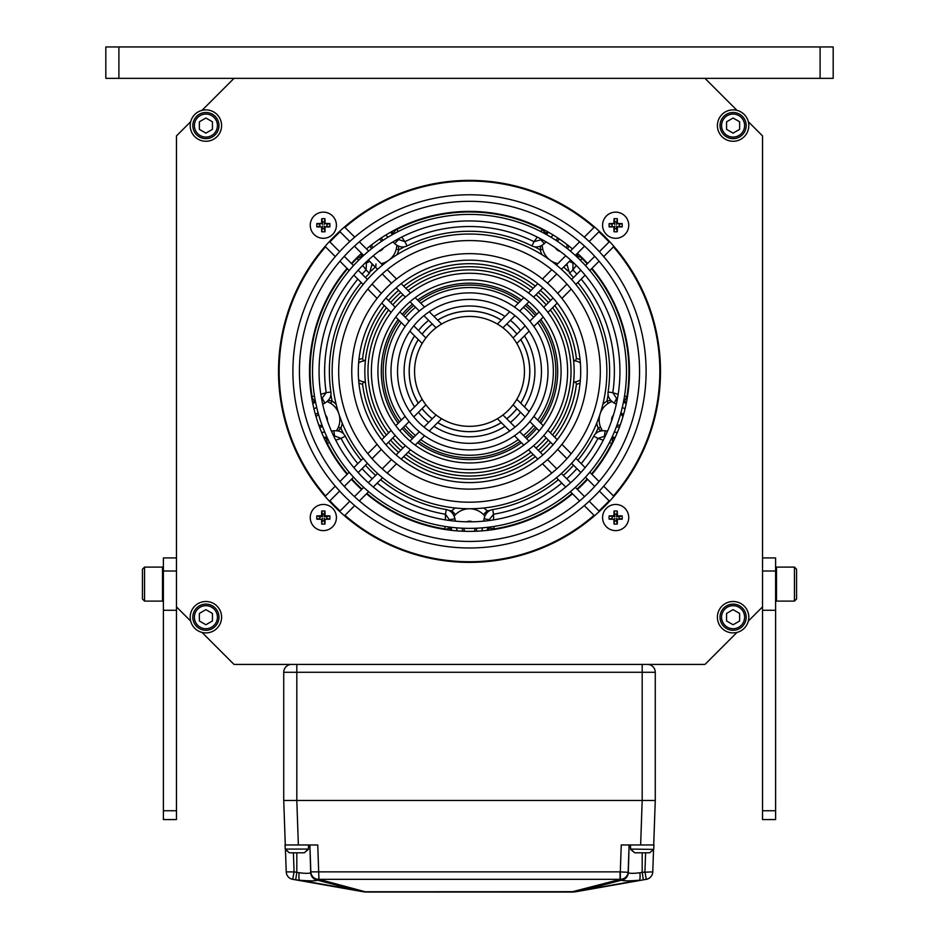 <?xml version="1.0" encoding="UTF-8"?>
<svg xmlns="http://www.w3.org/2000/svg" width="939" height="939" viewBox="0 0 939 939"><rect width="100%" height="100%" fill="white"/><g stroke="black" fill="none" stroke-linecap="round" stroke-linejoin="round"><path stroke-width="1.41" d="M469.5 305.973A65.413 65.413 0 0 1 505.006 316.455A65.413 65.413 0 0 0 433.994 316.455A65.413 65.413 0 0 1 469.5 305.973M510.382 320.328A65.413 65.413 0 0 1 520.558 330.505A65.413 65.413 0 0 0 510.382 320.328M524.432 335.88A65.413 65.413 0 0 1 524.432 406.892A65.413 65.413 0 0 0 524.432 335.88M520.558 412.268A65.413 65.413 0 0 1 510.382 422.444A65.413 65.413 0 0 0 520.558 412.268M505.006 426.318A65.413 65.413 0 0 1 469.5 436.799A65.413 65.413 0 0 0 505.006 426.318M469.5 436.799A65.413 65.413 0 0 1 433.994 426.318A65.413 65.413 0 0 0 469.5 436.799M428.618 422.444A65.413 65.413 0 0 1 418.442 412.268A65.413 65.413 0 0 0 428.618 422.444M414.569 406.892A65.413 65.413 0 0 1 414.569 335.88A65.413 65.413 0 0 0 414.569 406.892M418.442 330.505A65.413 65.413 0 0 1 428.618 320.328A65.413 65.413 0 0 0 418.442 330.505M437.727 320.187A60.26 60.26 0 0 1 501.273 320.187M506.72 323.99A60.26 60.26 0 0 1 516.896 334.167M520.699 339.613A60.26 60.26 0 0 1 520.699 403.16M516.896 408.606A60.26 60.26 0 0 1 506.72 418.782M501.273 422.585A60.26 60.26 0 0 1 437.727 422.585M432.28 418.782A60.26 60.26 0 0 1 422.104 408.606M418.301 403.16A60.26 60.26 0 0 1 418.301 339.613M422.104 334.167A60.26 60.26 0 0 1 432.28 323.99M501.32 320.14A60.319 60.319 0 0 0 437.68 320.14M432.245 323.955A60.319 60.319 0 0 0 422.069 334.131M418.254 339.566A60.319 60.319 0 0 0 418.254 403.195M422.069 408.641A60.319 60.319 0 0 0 432.245 418.817M437.68 422.62A60.319 60.319 0 0 0 501.32 422.62M506.755 418.817A60.319 60.319 0 0 0 516.931 408.641M520.746 403.195A60.319 60.319 0 0 0 520.746 339.566M516.931 334.131A60.319 60.319 0 0 0 506.755 323.955M358.921 383.042A13.087 13.087 0 0 0 362.595 384.274A107.68 107.68 0 0 0 384.274 437.187M388.441 442.269A107.68 107.68 0 0 0 398.617 452.445M403.7 456.612A107.68 107.68 0 0 0 535.3 456.612M540.383 452.445A107.68 107.68 0 0 0 550.559 442.269M554.726 437.187A107.68 107.68 0 0 0 576.405 384.274A13.087 13.087 0 0 0 580.079 383.042M580.079 359.719A13.087 13.087 0 0 0 576.405 358.498A107.68 107.68 0 0 0 554.726 305.574M550.559 300.503A107.68 107.68 0 0 0 540.383 290.327M535.3 286.149A107.68 107.68 0 0 0 403.7 286.149M398.617 290.327A107.68 107.68 0 0 0 388.441 300.503M384.274 305.574A107.68 107.68 0 0 0 362.595 358.498A13.087 13.087 0 0 0 358.921 359.719M327.523 401.692L327.112 401.528A19.625 19.625 0 0 1 336.585 430.696L338.439 427.128L340.88 428.09A140.568 140.568 0 0 0 343.592 433.888M336.174 404.416A22.243 22.243 0 0 0 332.113 401.117L330.704 403.324L327.957 401.869M381.152 263.613A19.625 19.625 0 0 0 396.833 245.279L396.81 245.654M397.197 245.49A2.617 2.265 -173.6 0 0 396.728 246.558L396.235 249.258L398.77 249.903A22.243 22.243 0 0 1 396.88 254.786M557.848 263.613A19.625 19.625 0 0 1 542.167 245.279L542.19 245.654M541.803 245.49A2.617 2.265 173.6 0 1 542.273 246.558L542.765 249.258L540.23 249.903A140.568 140.568 0 0 0 534.62 246.804M602.169 430.32L602.415 430.696A19.625 19.625 0 0 1 611.888 401.528L611.535 401.669M611.582 401.246A2.617 2.265 -114.4 0 1 610.702 402.021L608.296 403.324L606.887 401.117A140.568 140.568 0 0 0 608.096 394.814M596.781 423.031A22.243 22.243 0 0 0 598.12 428.09L600.561 427.128L601.934 429.921M595.408 433.888A140.568 140.568 0 0 0 598.12 428.09L600.714 430.954M610.679 400.319L606.887 401.117A22.243 22.243 0 0 0 602.826 404.416M564.844 265.866L566.71 264.998M540.641 246.065L540.23 249.903A22.243 22.243 0 0 0 542.12 254.786M398.359 246.065L398.77 249.903A140.568 140.568 0 0 1 404.38 246.804M374.156 265.866L372.29 264.998M330.904 394.826A140.568 140.568 0 0 0 332.113 401.117L328.321 400.319M338.286 430.954L340.88 428.09A22.243 22.243 0 0 0 342.219 423.031M601.993 430.731A2.617 2.265 150.4 0 0 601.746 429.593M337.007 430.731A2.617 2.265 29.6 0 1 337.254 429.593L336.819 430.32M327.418 401.246A2.617 2.265 -65.6 0 0 328.298 402.021M573.565 359.414L573.893 360.001M574.316 360.447L575.619 361.022A10.47 10.47 0 0 1 580.384 362.97M576.405 358.498L575.337 360.963M358.616 362.97A10.47 10.47 0 0 1 363.381 361.022L362.595 358.498M365.107 360.001L365.435 359.414M386.422 307.734A104.652 104.652 0 0 0 365.611 358.745A104.652 104.652 0 0 1 386.422 307.734A104.652 104.652 0 0 0 386.422 435.039A104.652 104.652 0 0 1 365.611 358.745A2.617 2.617 0 0 1 363.381 361.022M390.589 302.64A104.652 104.652 0 0 1 400.765 292.463A104.652 104.652 0 0 0 390.589 302.64A104.652 104.652 0 0 1 400.765 292.463M405.848 288.308A104.652 104.652 0 0 1 533.152 288.308A104.652 104.652 0 0 0 405.848 288.308A104.652 104.652 0 0 1 533.152 288.308M538.235 292.463A104.652 104.652 0 0 1 548.411 302.64A104.652 104.652 0 0 0 538.235 292.463A104.652 104.652 0 0 1 548.411 302.64M575.619 361.022A2.617 2.617 0 0 1 573.389 358.745A104.652 104.652 0 0 0 552.578 307.734A104.652 104.652 0 0 1 573.389 384.028A2.617 2.617 0 0 1 575.619 381.75L576.405 384.274M580.384 379.802A10.47 10.47 0 0 1 575.619 381.75M362.595 384.274L363.381 381.75A10.47 10.47 0 0 1 358.616 379.802M363.381 381.75A2.617 2.617 0 0 1 365.611 384.028A104.652 104.652 0 0 0 386.422 435.039M453.901 515.534A5.235 4.507 -135.2 0 0 455.579 514.537L454.171 516.121A19.625 19.625 0 0 1 484.829 516.121L484.172 515.335M466.566 521.802A7.195 7.195 0 0 1 472.434 521.802M476.695 528.199A7.195 7.195 0 0 1 476.096 531.239M462.904 531.239A7.195 7.195 0 0 1 462.305 528.199M448.959 510.44A140.568 140.568 0 0 0 451.87 510.839L455.579 514.537M487.318 512.401L487.13 510.839L483.421 514.537A5.235 4.507 -44.8 0 0 485.099 515.534M325.54 415.073A7.195 7.195 0 0 1 327.359 420.66M322.582 426.682A7.195 7.195 0 0 1 319.506 427.057M315.434 414.51A7.195 7.195 0 0 1 318.133 413.007M383.464 247.966A7.195 7.195 0 0 1 378.71 251.417M371.504 248.741A7.195 7.195 0 0 1 370.201 245.936M380.87 238.177A7.195 7.195 0 0 1 383.147 240.29M560.29 251.417A7.195 7.195 0 0 1 555.536 247.966M555.853 240.29A7.195 7.195 0 0 1 558.13 238.177M568.799 245.936A7.195 7.195 0 0 1 567.496 248.741M611.641 420.66A7.195 7.195 0 0 1 613.46 415.073M620.867 413.007A7.195 7.195 0 0 1 623.566 414.51M619.494 427.057A7.195 7.195 0 0 1 616.418 426.682M573.893 382.76L573.565 383.347M573.389 384.028A104.652 104.652 0 0 1 552.578 435.039A104.652 104.652 0 0 0 573.389 384.028M548.411 440.121A104.652 104.652 0 0 1 538.235 450.297A104.652 104.652 0 0 0 548.411 440.121A104.652 104.652 0 0 1 538.235 450.297M533.152 454.464A104.652 104.652 0 0 1 469.5 476.038A104.652 104.652 0 0 0 533.152 454.464A104.652 104.652 0 0 1 405.848 454.464A104.652 104.652 0 0 0 469.5 476.038A104.652 104.652 0 0 1 405.848 454.464M400.765 450.297A104.652 104.652 0 0 1 390.589 440.121A104.652 104.652 0 0 0 400.765 450.297A104.652 104.652 0 0 1 390.589 440.121M365.435 383.347L365.107 382.76M326.702 443.537L329.589 442.586M445.016 526.45L444.898 528.915A159.442 159.442 0 0 1 366.891 493.421M335.716 440.203L341.057 438.372L334.554 435.931L333.826 430.778C339.272 430.414 343.087 432.222 345.259 436.177A140.122 140.122 0 0 0 361.175 460.274M449.969 520.558L445.485 514.243L445.391 519.889M356.75 257.873L358.545 260.326M314.459 396.023L312.077 396.669A159.442 159.442 0 0 1 347.465 268.777M362.712 265.42L366.093 269.927L366.41 262.99L369.684 261.394M321.596 398.899L326.209 392.69L320.821 394.345M542.613 229.069L540.841 231.546M398.159 231.546L396.81 229.48A159.442 159.442 0 0 1 542.19 229.48L545.817 233.236L545.183 233.846M537.272 237.074L534.045 241.687L540.735 239.844L544.35 243.588C540.16 247.086 536.016 247.861 531.932 245.936A140.122 140.122 0 0 0 407.068 245.936C402.972 247.861 398.829 247.086 394.65 243.588L392.901 241.898M397.631 239.222L404.955 241.687L401.728 237.074M627.44 396.939L624.541 396.023M580.455 260.326L581.992 258.401A159.442 159.442 0 0 1 587.215 263.847M618.179 394.345L612.791 392.69L616.618 398.476L614.176 403.089C609.552 400.178 607.533 396.481 608.108 391.986A140.122 140.122 0 0 0 577.825 282.486M572.99 262.192L572.907 269.927L576.288 265.42M609.411 442.586L611.723 443.454A159.442 159.442 0 0 1 591.535 473.995M493.996 529.49L493.984 526.45M493.609 519.889L493.515 514.243L489.196 519.678L484.055 518.774C485.393 513.48 488.292 510.417 492.729 509.572A140.122 140.122 0 0 0 558.388 479.7M605.326 436.06L597.943 438.372L603.284 440.203M377.232 483.069A144.864 144.864 0 0 0 445.485 514.243L446.271 509.572C450.72 510.417 453.607 513.48 454.946 518.774L449.804 519.678L449.804 520.535M489.196 520.535L489.196 519.678L489.031 520.558M357.806 279.118A144.864 144.864 0 0 0 326.209 392.69L330.892 391.986C331.467 396.481 329.448 400.178 324.824 403.089L322.382 398.476L321.561 398.735M333.744 436.212L334.554 435.931L333.674 436.06M394.65 243.588L398.265 239.844L397.772 239.14M365.893 262.298L366.41 262.99L366.01 262.192M569.316 261.394L572.59 262.99L573.107 262.298M541.228 239.14L540.735 239.844L541.369 239.222M581.194 463.643A144.864 144.864 0 0 0 597.943 438.372L593.741 436.177C595.925 432.21 599.739 430.414 605.174 430.778L604.446 435.942L605.256 436.212M617.439 398.735L616.618 398.476L617.404 398.899M553.212 235.043A12.665 12.665 0 0 0 552.977 235.266L550.97 237.203M546.099 241.898L544.35 243.588M407.068 245.936L404.955 241.687A144.864 144.864 0 0 1 534.045 241.687L531.932 245.936M388.03 237.203L386.023 235.266A12.665 12.665 0 0 0 385.788 235.043M362.102 274.165A144.864 144.864 0 0 1 366.093 269.927L369.485 273.249A140.122 140.122 0 0 0 365.459 277.521M372.137 263.847L369.485 273.249M361.175 282.486A140.122 140.122 0 0 0 330.892 391.986M324.824 403.089L322.687 404.228M316.701 407.409L314.248 408.711A12.665 12.665 0 0 0 313.955 408.864M321.631 432.48A12.665 12.665 0 0 0 321.96 432.445L324.718 432.057M331.42 431.107L333.826 430.778M357.806 463.643A144.864 144.864 0 0 1 341.057 438.372L345.259 436.177M365.459 465.251A140.122 140.122 0 0 0 375.635 475.427M380.612 479.7A140.122 140.122 0 0 0 446.271 509.572M454.946 518.774L455.368 521.168M456.542 527.835L457.023 530.57A12.665 12.665 0 0 0 457.082 530.899M481.918 530.899A12.665 12.665 0 0 0 481.977 530.57L482.458 527.835M483.632 521.168L484.055 518.774M561.768 483.069A144.864 144.864 0 0 1 493.515 514.243L492.729 509.572M563.365 475.427A140.122 140.122 0 0 0 573.541 465.251M577.825 460.274A140.122 140.122 0 0 0 593.741 436.177M605.174 430.778L607.58 431.107M614.282 432.057L617.04 432.445A12.665 12.665 0 0 0 617.369 432.48M625.045 408.864A12.665 12.665 0 0 0 624.752 408.711L622.299 407.409M616.313 404.228L614.176 403.089M581.194 279.118A144.864 144.864 0 0 1 612.791 392.69L608.108 391.986M576.898 274.165A144.864 144.864 0 0 0 572.907 269.927L569.515 273.249L566.863 263.847M573.541 277.521A140.122 140.122 0 0 0 569.515 273.249M381.293 240.689L381.962 241.077M372.689 247.802L371.997 246.053M379.25 239.269A5.493 5.493 0 0 1 381.727 241.229M372.842 247.685A5.493 5.493 0 0 1 371.738 244.727M322.054 425.273L321.455 425.801L318.732 424.921L321.455 425.801L322.054 425.273M316.032 416.611L318.521 414.369L316.032 416.611M464.042 528.962L463.725 528.258M475.181 528.27L474.723 530.089M464.864 531.31A5.493 5.493 0 0 1 464.007 528.27M474.993 528.27A5.493 5.493 0 0 1 474.136 531.31M620.456 414.463L621.254 414.381L622.944 416.693L621.254 414.381L620.456 414.463M620.245 425.003L616.911 425.355L620.245 425.003M566.546 247.11L566.381 247.861M557.12 241.123L558.564 239.926M567.262 244.727A5.493 5.493 0 0 1 566.158 247.685M557.273 241.229A5.493 5.493 0 0 1 559.75 239.269M469.5 180.382A190.993 190.993 0 0 1 660.493 371.386A190.993 190.993 0 0 1 469.5 562.379A190.993 190.993 0 0 1 278.507 371.386A190.993 190.993 0 0 1 469.5 180.382M190.687 121.683L176.462 135.909L176.462 606.864L190.687 621.09M202.002 632.405L234.022 664.425L704.978 664.425L736.998 632.405M736.998 110.368L704.978 78.348L234.022 78.348L202.002 110.368M748.313 621.09L762.538 606.864L762.538 135.909L748.313 121.683M513.105 404.815L525.206 416.916M529.854 421.564L539.139 430.848M543.775 435.485L553.048 444.757M557.684 449.394L566.956 458.666M571.581 463.291L580.842 472.552M585.478 477.188L594.739 486.449M599.364 491.074L609.552 501.262M516.826 399.286L529.15 411.611M533.857 416.317L543.235 425.696M547.907 430.367L557.238 439.698M561.898 444.358L571.205 453.666M575.853 458.314L585.15 467.61M589.798 472.247L599.07 481.531M603.718 486.179L613.918 496.379M599.375 511.438L589.187 501.25M584.563 496.625L575.302 487.364M570.666 482.728L561.405 473.467M556.78 468.831L547.507 459.57M542.871 454.934L533.598 445.661M528.962 441.025L519.678 431.74M515.03 427.092L502.928 414.991M594.493 515.804L584.293 505.605M579.645 500.957L570.36 491.672M565.724 487.036L556.428 477.74M551.78 473.092L542.472 463.784M537.812 459.124L528.481 449.793M523.809 445.121L514.431 435.743M509.724 431.036L497.4 418.712M436.072 414.991L423.97 427.092M419.322 431.74L410.038 441.025M405.402 445.661L396.129 454.934M391.493 459.57L382.22 468.831M377.595 473.467L368.334 482.728M363.698 487.364L354.437 496.625M349.813 501.25L339.625 511.438M441.6 418.712L429.276 431.036M424.569 435.743L415.191 445.121M410.519 449.793L401.188 459.124M396.528 463.784L387.22 473.092M382.572 477.74L373.276 487.036M368.64 491.672L359.355 500.957M354.707 505.605L344.507 515.804M329.448 501.262L339.636 491.074M344.261 486.449L353.522 477.188M358.158 472.552L367.419 463.291M372.044 458.666L381.316 449.394M385.952 444.757L395.225 435.485M399.861 430.848L409.146 421.564M413.794 416.916L425.895 404.815M325.082 496.379L335.282 486.179M339.93 481.531L349.202 472.247M353.85 467.61L363.147 458.314M367.795 453.666L377.102 444.358M381.762 439.698L391.094 430.367M395.765 425.696L405.143 416.317M409.85 411.611L422.174 399.286M425.895 337.958L413.794 325.845M409.146 321.208L399.861 311.924M395.225 307.276L385.952 298.003M381.316 293.379L372.044 284.106M367.419 279.482L358.158 270.209M353.522 265.584L344.261 256.324M339.636 251.699L329.448 241.511M422.174 343.474L409.85 331.162M405.143 326.455L395.765 317.077M391.094 312.405L381.762 303.074M377.102 298.414L367.795 289.106M363.147 284.458L353.85 275.162M349.202 270.514L339.93 261.23M335.282 256.593L325.082 246.394M339.625 231.334L349.813 241.523M354.437 246.147L363.698 255.408M368.334 260.044L377.595 269.305M382.22 273.93L391.493 283.202M396.129 287.839L405.402 297.111M410.038 301.748L419.322 311.032M423.97 315.68L436.072 327.781M344.507 226.968L354.707 237.168M359.355 241.804L368.64 251.089M373.276 255.737L382.572 265.033M387.22 269.681L396.528 278.989M401.188 283.648L410.519 292.98M415.191 297.651L424.569 307.03M429.276 311.725L441.6 324.049M502.928 327.781L515.03 315.68M519.678 311.032L528.962 301.748M533.598 297.111L542.871 287.839M547.507 283.202L556.78 273.93M561.405 269.305L570.666 260.044M575.302 255.408L584.563 246.147M589.187 241.523L599.375 231.334M497.4 324.049L509.724 311.725M514.431 307.03L523.809 297.651M528.481 292.98L537.812 283.648M542.472 278.989L551.78 269.681M556.428 265.033L565.724 255.737M570.36 251.089L579.645 241.804M584.293 237.168L594.493 226.968M609.552 241.511L599.364 251.699M594.739 256.324L585.478 265.584M580.842 270.209L571.581 279.482M566.956 284.106L557.684 293.379M553.048 298.003L543.775 307.276M539.139 311.924L529.854 321.208M525.206 325.845L513.105 337.958M613.918 246.394L603.718 256.593M599.07 261.23L589.798 270.514M585.15 275.162L575.853 284.458M571.205 289.106L561.898 298.414M557.238 303.074L547.907 312.405M543.235 317.077L533.857 326.455M529.15 331.162L516.826 343.474M525.007 426.893A78.489 78.489 0 0 0 525.007 315.88A78.489 78.489 0 0 0 413.993 315.88A78.489 78.489 0 0 0 413.993 426.893A78.489 78.489 0 0 0 525.007 426.893M520.382 422.257A71.951 71.951 0 0 0 520.382 320.504A71.951 71.951 0 0 0 418.618 320.504A71.951 71.951 0 0 0 418.618 422.257A71.951 71.951 0 0 0 520.382 422.257M400.12 440.767A98.114 98.114 0 0 0 538.88 440.767A98.114 98.114 0 0 0 538.88 302.006A98.114 98.114 0 0 0 400.12 302.006A98.114 98.114 0 0 0 400.12 440.767M404.744 436.142A91.576 91.576 0 0 0 534.256 436.142A91.576 91.576 0 0 0 534.256 306.63A91.576 91.576 0 0 0 404.744 306.63A91.576 91.576 0 0 0 404.744 436.142M386.246 288.132A117.739 117.739 0 0 0 386.246 454.64A117.739 117.739 0 0 0 552.754 454.64A117.739 117.739 0 0 0 552.754 288.132A117.739 117.739 0 0 0 386.246 288.132M390.87 292.757A111.201 111.201 0 0 0 390.87 450.016A111.201 111.201 0 0 0 548.13 450.016A111.201 111.201 0 0 0 548.13 292.757A111.201 111.201 0 0 0 390.87 292.757M566.628 274.258A137.364 137.364 0 0 0 372.372 274.258A137.364 137.364 0 0 0 372.372 468.514A137.364 137.364 0 0 0 566.628 468.514A137.364 137.364 0 0 0 566.628 274.258M562.003 278.883A130.826 130.826 0 0 0 376.997 278.883A130.826 130.826 0 0 0 376.997 463.889A130.826 130.826 0 0 0 562.003 463.889A130.826 130.826 0 0 0 562.003 278.883M580.502 482.388A156.989 156.989 0 0 0 580.502 260.385A156.989 156.989 0 0 0 358.498 260.385A156.989 156.989 0 0 0 358.498 482.388A156.989 156.989 0 0 0 580.502 482.388M575.877 477.763A150.44 150.44 0 0 0 575.877 265.009A150.44 150.44 0 0 0 363.123 265.009A150.44 150.44 0 0 0 363.123 477.763A150.44 150.44 0 0 0 575.877 477.763M508.351 410.237A54.943 54.943 0 0 0 508.351 332.535A54.943 54.943 0 0 0 430.649 332.535A54.943 54.943 0 0 0 430.649 410.237A54.943 54.943 0 0 0 508.351 410.237M344.625 496.262A176.602 176.602 0 0 0 594.375 496.262A176.602 176.602 0 0 0 594.375 246.499A176.602 176.602 0 0 0 344.625 246.499A176.602 176.602 0 0 0 344.625 496.262M349.249 491.637A170.065 170.065 0 0 0 589.751 491.637A170.065 170.065 0 0 0 589.751 251.124A170.065 170.065 0 0 0 349.249 251.124A170.065 170.065 0 0 0 349.249 491.637M361.574 489.489A159.994 159.994 0 0 1 351.397 479.313M347.078 474.383A159.994 159.994 0 0 1 347.078 268.378M351.397 263.46A159.994 159.994 0 0 1 361.574 253.284M366.503 248.952A159.994 159.994 0 0 1 572.497 248.952M577.426 253.284A159.994 159.994 0 0 1 587.603 263.46M591.922 268.378A159.994 159.994 0 0 1 591.922 474.383M587.603 479.313A159.994 159.994 0 0 1 577.426 489.489M572.497 493.808A159.994 159.994 0 0 1 366.503 493.808M221.592 617.193A15.693 15.693 0 0 1 205.899 632.898A15.693 15.693 0 0 1 190.194 617.193A15.693 15.693 0 0 1 205.899 601.5A15.693 15.693 0 0 1 221.592 617.193M217.414 617.193A11.514 11.514 0 0 1 205.899 628.707A11.514 11.514 0 0 1 194.385 617.193A11.514 11.514 0 0 1 205.899 605.678A11.514 11.514 0 0 1 217.414 617.193M212.437 620.972L212.437 613.425L205.899 609.646L199.361 613.425L199.361 620.972L205.899 624.752L212.437 620.972M218.975 617.193A13.087 13.087 0 0 0 205.899 604.117A13.087 13.087 0 0 0 192.812 617.193A13.087 13.087 0 0 0 205.899 630.28A13.087 13.087 0 0 0 218.975 617.193M221.592 125.568A15.693 15.693 0 0 1 205.899 141.273A15.693 15.693 0 0 1 190.194 125.568A15.693 15.693 0 0 1 205.899 109.875A15.693 15.693 0 0 1 221.592 125.568M748.806 125.568A15.693 15.693 0 0 1 733.101 141.273A15.693 15.693 0 0 1 717.408 125.568A15.693 15.693 0 0 1 733.101 109.875A15.693 15.693 0 0 1 748.806 125.568M748.806 617.193A15.693 15.693 0 0 1 733.101 632.898A15.693 15.693 0 0 1 717.408 617.193A15.693 15.693 0 0 1 733.101 601.5A15.693 15.693 0 0 1 748.806 617.193M744.615 617.193A11.514 11.514 0 0 1 733.101 628.707A11.514 11.514 0 0 1 721.586 617.193A11.514 11.514 0 0 1 733.101 605.678A11.514 11.514 0 0 1 744.615 617.193M739.639 620.972L739.639 613.425L733.101 609.646L726.563 613.425L726.563 620.972L733.101 624.752L739.639 620.972M746.188 617.193A13.087 13.087 0 0 0 733.101 604.117A13.087 13.087 0 0 0 720.025 617.193A13.087 13.087 0 0 0 733.101 630.28A13.087 13.087 0 0 0 746.188 617.193M744.615 125.568A11.514 11.514 0 0 1 733.101 137.082A11.514 11.514 0 0 1 721.586 125.568A11.514 11.514 0 0 1 733.101 114.065A11.514 11.514 0 0 1 744.615 125.568M739.639 129.347L739.639 121.8L733.101 118.021L726.563 121.8L726.563 129.347L733.101 133.127L739.639 129.347M746.188 125.568A13.087 13.087 0 0 0 733.101 112.492A13.087 13.087 0 0 0 720.025 125.568A13.087 13.087 0 0 0 733.101 138.655A13.087 13.087 0 0 0 746.188 125.568M217.414 125.568A11.514 11.514 0 0 1 205.899 137.082A11.514 11.514 0 0 1 194.385 125.568A11.514 11.514 0 0 1 205.899 114.065A11.514 11.514 0 0 1 217.414 125.568M212.437 129.347L212.437 121.8L205.899 118.021L199.361 121.8L199.361 129.347L205.899 133.127L212.437 129.347M218.975 125.568A13.087 13.087 0 0 0 205.899 112.492A13.087 13.087 0 0 0 192.812 125.568A13.087 13.087 0 0 0 205.899 138.655A13.087 13.087 0 0 0 218.975 125.568M762.538 819.571L762.538 610.268L775.614 610.268L775.614 819.571L762.538 819.571M762.538 606.864L762.538 610.268M762.538 557.93L775.614 557.93L775.614 610.268M163.386 810.744L176.462 810.744L176.462 819.571L163.386 819.571L163.386 557.93L176.462 557.93M176.462 810.744L176.462 606.864M176.462 610.268L163.386 610.268M796.554 599.012L796.554 569.187L794.453 567.097L776.494 567.097L776.494 601.101L794.453 601.101L796.554 599.012M794.453 601.101L794.453 567.097M142.446 599.012L142.446 569.187L144.547 567.097L162.506 567.097L162.506 601.101L144.547 601.101L142.446 599.012M144.547 601.101L144.547 567.097M234.022 78.348L105.814 78.348L105.814 46.95L833.186 46.95L833.186 78.348L704.978 78.348M118.901 78.348L118.901 46.95M820.099 78.348L820.099 46.95M552.578 435.039A104.652 104.652 0 0 0 552.578 307.734M408.089 452.222A101.518 101.518 0 0 0 530.911 452.222M536.016 448.079A101.518 101.518 0 0 0 546.193 437.903M550.336 432.797A101.518 101.518 0 0 0 550.336 309.976M546.193 304.87A101.518 101.518 0 0 0 536.016 294.693M530.911 290.55A101.518 101.518 0 0 0 408.089 290.55M402.984 448.079A101.518 101.518 0 0 1 392.807 437.903M388.664 432.797A101.518 101.518 0 0 1 388.664 309.976M392.807 304.87A101.518 101.518 0 0 1 402.984 294.693M417.609 442.703A88.196 88.196 0 0 0 521.391 442.703M526.568 438.63A88.196 88.196 0 0 0 536.744 428.454M540.817 423.278A88.196 88.196 0 0 0 540.817 319.495M536.744 314.319A88.196 88.196 0 0 0 526.568 304.142M521.391 300.069A88.196 88.196 0 0 0 417.609 300.069M412.432 438.63A88.196 88.196 0 0 1 402.256 428.454M398.183 423.278A88.196 88.196 0 0 1 398.183 319.495M402.256 314.319A88.196 88.196 0 0 1 412.432 304.142M418.935 441.377A86.341 86.341 0 0 0 520.065 441.377M525.253 437.316A86.341 86.341 0 0 0 535.43 427.139M539.491 421.951A86.341 86.341 0 0 0 539.491 320.821M535.43 315.633A86.341 86.341 0 0 0 525.253 305.457M520.065 301.396A86.341 86.341 0 0 0 418.935 301.396M413.747 437.316A86.341 86.341 0 0 1 403.57 427.139M399.509 421.951A86.341 86.341 0 0 1 399.509 320.821M403.57 315.633A86.341 86.341 0 0 1 413.747 305.457M420.719 439.593A83.864 83.864 0 0 0 518.281 439.593M523.493 435.555A83.864 83.864 0 0 0 533.669 425.379M537.707 420.167A83.864 83.864 0 0 0 537.707 322.605M533.669 317.394A83.864 83.864 0 0 0 523.493 307.217M518.281 303.18A83.864 83.864 0 0 0 420.719 303.18M415.508 435.555A83.864 83.864 0 0 1 405.331 425.379M401.293 420.167A83.864 83.864 0 0 1 401.293 322.605M405.331 317.394A83.864 83.864 0 0 1 415.508 307.217M602.58 517.542A13.087 13.087 0 0 1 615.655 504.454A13.087 13.087 0 0 1 628.743 517.542A13.087 13.087 0 0 1 615.655 530.629A13.087 13.087 0 0 1 602.58 517.542M622.193 515.91A23.592 9.836 90 0 1 622.217 517.542A23.592 9.836 90 0 1 622.193 519.173L619.118 518.41L619.118 516.673L622.193 515.91A23.839 2.711 0 0 0 617.393 515.804A23.839 2.711 90 0 0 617.287 511.004A23.592 9.836 0 0 0 614.024 511.004A23.839 2.711 -90 0 0 613.93 515.804A23.839 2.711 0 0 0 609.118 515.91A23.592 9.836 -90 0 0 609.094 517.542A23.592 9.836 -90 0 0 609.118 519.173A23.839 2.711 0 0 0 613.93 519.267L614.787 518.41L614.024 524.079A23.839 2.711 -90 0 1 613.93 519.267M614.787 521.004L616.524 521.004L616.524 518.41L617.393 519.267A23.839 2.711 0 0 0 622.193 519.173M617.393 519.267A23.839 2.711 90 0 1 617.287 524.079A23.592 9.836 180 0 1 614.024 524.079M619.118 516.673L616.524 516.673L617.393 515.804M616.524 516.673L617.287 511.004M616.524 514.079L614.787 514.079L614.024 511.004M614.787 514.079L614.787 516.673L613.93 515.804M614.787 516.673L609.118 515.91M612.193 516.673L612.193 518.41L609.118 519.173M616.524 521.004L617.287 524.079M615.655 238.306A13.087 13.087 0 0 1 602.58 225.231A13.087 13.087 0 0 1 615.655 212.144A13.087 13.087 0 0 1 628.743 225.231A13.087 13.087 0 0 1 615.655 238.306M616.524 221.757L614.787 221.757L614.787 224.362L613.93 223.494A23.839 2.711 -90 0 1 614.024 218.693A23.592 9.836 0 0 1 615.655 218.67A23.592 9.836 0 0 1 617.287 218.693A23.839 2.711 90 0 1 617.393 223.494L616.524 224.362L617.287 218.693M614.787 228.693L616.524 228.693L616.524 226.099L617.393 226.956A23.839 2.711 90 0 1 617.287 231.769A23.592 9.836 180 0 1 615.655 231.792A23.592 9.836 180 0 1 614.024 231.769A23.839 2.711 -90 0 1 613.93 226.956L614.787 226.099L614.024 231.769M609.118 226.862A23.592 9.836 -90 0 1 609.118 223.588L612.193 224.362L612.193 226.099L609.118 226.862A23.839 2.711 0 0 0 613.93 226.956M613.93 223.494A23.839 2.711 180 0 0 609.118 223.588M622.193 223.588A23.592 9.836 90 0 1 622.193 226.862L619.118 226.099L619.118 224.362L622.193 223.588A23.839 2.711 180 0 0 617.393 223.494M617.393 226.956A23.839 2.711 0 0 0 622.193 226.862M614.787 221.757L614.024 218.693M616.524 228.693L617.287 231.769M336.42 225.231A13.087 13.087 0 0 1 323.345 238.306A13.087 13.087 0 0 1 310.257 225.231A13.087 13.087 0 0 1 323.345 212.144A13.087 13.087 0 0 1 336.42 225.231M316.807 226.862A23.592 9.836 -90 0 1 316.783 225.231A23.592 9.836 -90 0 1 316.807 223.588L319.882 224.362L319.882 226.099L316.807 226.862A23.839 2.711 0 0 0 321.608 226.956L322.476 226.099L321.713 231.769A23.839 2.711 -90 0 1 321.608 226.956M329.882 223.588A23.592 9.836 90 0 1 329.906 225.231A23.592 9.836 90 0 1 329.882 226.862L326.807 226.099L326.807 224.362L329.882 223.588A23.839 2.711 180 0 0 325.07 223.494L324.213 224.362L324.976 218.693A23.839 2.711 90 0 1 325.07 223.494M322.476 228.693L324.213 228.693L324.213 226.099L325.07 226.956A23.839 2.711 0 0 0 329.882 226.862M325.07 226.956A23.839 2.711 90 0 1 324.976 231.769A23.592 9.836 180 0 1 321.713 231.769M324.213 221.757L322.476 221.757L322.476 224.362L321.608 223.494A23.839 2.711 180 0 0 316.807 223.588M321.608 223.494A23.839 2.711 -90 0 1 321.713 218.693A23.592 9.836 0 0 1 324.976 218.693M324.213 228.693L324.976 231.769M322.476 221.757L321.713 218.693M323.345 504.454A13.087 13.087 0 0 1 336.42 517.542A13.087 13.087 0 0 1 323.345 530.629A13.087 13.087 0 0 1 310.257 517.542A13.087 13.087 0 0 1 323.345 504.454M322.476 521.004L324.213 521.004L324.213 518.41L325.07 519.267A23.839 2.711 90 0 1 324.976 524.079A23.592 9.836 180 0 1 323.345 524.103A23.592 9.836 180 0 1 321.713 524.079A23.839 2.711 -90 0 1 321.608 519.267L322.476 518.41L321.713 524.079M326.807 516.673L324.213 516.673L324.213 514.079L322.476 514.079L322.476 516.673L319.882 516.673L319.882 518.41L316.807 519.173A23.592 9.836 -90 0 1 316.807 515.91A23.839 2.711 0 0 1 321.608 515.804A23.839 2.711 -90 0 1 321.713 511.004A23.592 9.836 0 0 1 323.345 510.98A23.592 9.836 0 0 1 324.976 511.004A23.839 2.711 90 0 1 325.07 515.804A23.839 2.711 0 0 1 329.882 515.91A23.592 9.836 90 0 1 329.882 519.173L326.807 518.41L326.807 516.673L329.882 515.91M325.07 519.267A23.839 2.711 0 0 0 329.882 519.173M316.807 519.173A23.839 2.711 0 0 0 321.608 519.267M324.213 521.004L324.976 524.079M324.213 516.673L325.07 515.804M324.213 514.079L324.976 511.004M322.476 514.079L321.713 511.004M322.476 516.673L321.608 515.804M319.882 516.673L316.807 515.91M285.292 844.959L283.731 800.474L283.731 672.277A7.852 7.852 0 0 1 291.583 664.425A7.852 7.852 0 0 0 283.731 672.277L655.269 672.277A7.852 7.852 0 0 0 647.417 664.425M296.818 800.474L642.194 800.474L296.818 800.474L296.818 664.425M653.544 849.748L652.769 871.873A7.852 7.852 -178 0 1 646.267 879.338A7.852 7.852 -178 0 0 652.769 871.873A7.852 7.852 0 0 1 646.29 879.327L576.405 891.651L639.482 880.219C629.564 881.04 623.531 881.04 621.383 880.219L620.362 879.338L620.315 871.873L621.254 844.959L640.633 844.959L642.194 800.474L655.269 800.474L655.269 672.277M645.598 852.8L644.929 871.873L646.29 879.327L643.309 879.796L642.182 872.308L639.929 872.73A7.852 1.232 -95.1 0 1 639.482 880.219L572.72 892.038L367.137 892.05M362.595 891.651L292.71 879.327L366.28 892.038A26.163 26.163 0 0 1 362.595 891.651L366.28 892.038A26.163 26.163 0 0 1 362.595 891.651L355.623 890.113L363.78 891.768L573.201 891.686M627.698 874.643A7.852 7.77 -178 0 1 620.667 879.796A7.852 7.77 2 0 0 628.144 872.308L620.057 871.873L620.057 879.327L318.943 879.327L318.685 871.873L318.943 879.327L317.617 880.219C315.481 881.04 309.447 881.04 299.518 880.219L295.691 879.796L296.818 872.308L294.071 871.873L292.733 879.338L295.691 879.796L292.733 879.338A7.852 7.852 178 0 1 286.231 871.873A7.852 7.852 0 0 0 292.71 879.327A7.852 7.852 178 0 1 286.231 871.873L285.456 849.748M300.022 880.266L355.623 890.113L317.617 880.219A7.852 7.723 -119 0 1 310.692 872.73L309.893 844.959L310.856 872.308A7.852 7.77 178 0 0 318.333 879.796A7.852 7.77 -2 0 1 311.302 874.643M574.797 891.757L572.72 891.651L620.362 879.338A7.852 7.735 2 0 0 628.156 871.873L629.107 844.959L628.308 872.73C629.682 873.552 633.555 873.552 639.929 872.73L642.182 872.308L642.182 852.8M572.72 891.651L572.72 892.038A26.163 26.163 -90 0 0 576.405 891.651A26.163 26.163 -90 0 1 572.72 892.038L571.863 892.05M655.269 800.474L653.708 844.959M628.308 872.73A7.852 7.723 -61 0 1 621.383 880.219L583.377 890.113L572.72 892.038M283.731 800.474L296.806 800.474L298.367 844.959L317.746 844.959L318.685 871.873L310.844 871.873A7.852 7.735 178 0 0 318.638 879.338M296.818 872.308L299.072 872.73L296.818 872.308L296.818 852.8M299.799 872.824L301.243 873M310.692 872.73C309.33 873.552 305.457 873.552 299.072 872.73A7.852 1.232 95.1 0 0 299.518 880.219A7.852 1.232 -84.9 0 1 299.072 872.73M653.614 849.408L649.659 852.8L634.705 852.8L630.644 849.408L630.409 844.959L653.955 844.959L653.72 849.408L649.659 852.8L634.705 852.8L640.609 852.8L634.705 852.8L630.738 849.079L653.72 849.408M289.341 852.8L285.362 849.079L308.262 849.079L304.295 852.8L289.341 852.8L285.28 849.408L285.045 844.959L308.591 844.959L308.356 849.408L304.295 852.8L295.245 852.8M375.318 267.028A140.568 140.568 0 0 0 371.14 270.96M567.86 270.96A140.568 140.568 0 0 0 563.682 267.028M483.749 507.999A24.86 24.86 0 0 1 487.13 510.839A140.568 140.568 0 0 0 490.041 510.44M455.251 507.999A24.86 24.86 0 0 0 451.87 510.839L451.682 512.401M375.987 263.965L375.823 266.582M591.535 268.777A159.442 159.442 0 0 1 626.923 396.669L624.47 401.27L623.696 400.871M576.91 256.899L577.309 256.112L582.25 257.873M393.817 233.846L393.183 233.236L396.387 229.069M351.785 263.847A159.442 159.442 0 0 1 357.008 258.401L361.691 256.112L362.09 256.899M315.304 400.871L314.53 401.27L311.56 396.939M361.961 489.102A159.442 159.442 0 0 1 351.785 478.925M347.465 473.995A159.442 159.442 0 0 1 327.277 443.454L326.549 438.302L327.429 438.161M449.898 527.143L450.039 528.011L445.004 529.49M587.215 478.925A159.442 159.442 0 0 1 577.039 489.102M572.109 493.421A159.442 159.442 0 0 1 494.102 528.915L488.961 528.011L489.102 527.143M611.571 438.161L612.451 438.302L612.298 443.537M372.278 478.784A144.864 144.864 0 0 1 362.102 468.608M576.898 468.608A144.864 144.864 0 0 1 566.722 478.784M451.694 530.382L451.154 527.295M450.039 528.011L450.427 530.242M487.846 527.295L487.306 530.382M488.573 530.242L488.961 528.011M312.781 403.582L315.551 402.115M314.53 401.27L312.534 402.338M326.889 437.011L323.779 437.445M324.319 438.607L326.549 438.302M390.448 232.285L392.702 234.468M393.183 233.236L391.563 231.663M363.017 256.042L361.761 253.471M360.693 254.082L361.691 256.112M577.239 253.471L575.983 256.042M577.309 256.112L578.307 254.082M546.298 234.468L548.552 232.285M547.437 231.663L545.817 233.236M615.221 437.445L612.111 437.011M612.451 438.302L614.681 438.607M623.449 402.115L626.219 403.582M626.466 402.338L624.47 401.27M552.097 234.363L552.977 235.266M386.903 234.363L386.023 235.266M313.661 407.596L314.248 408.711M322.136 433.689L321.96 432.445M455.779 530.793L457.023 530.57M483.221 530.793L481.977 530.57M616.864 433.689L617.04 432.445M625.339 407.596L624.752 408.711M609.082 241.98A190.347 190.347 0 0 0 598.906 231.804M594.035 227.426A190.347 190.347 0 0 0 344.965 227.426M340.094 231.804A190.347 190.347 0 0 0 329.918 241.98M325.54 246.851A190.347 190.347 0 0 0 325.54 495.909M329.918 500.792A190.347 190.347 0 0 0 340.094 510.969M344.965 515.335A190.347 190.347 0 0 0 594.035 515.335M598.906 510.969A190.347 190.347 0 0 0 609.082 500.792M613.46 495.909A190.347 190.347 0 0 0 613.46 246.851M775.614 810.744L762.538 810.744M775.614 571.018L762.538 571.018M163.386 571.018L176.462 571.018M642.182 800.474L642.182 664.425M286.231 871.873L294.377 871.92M652.769 871.873L642.182 872.308M620.057 871.873L318.943 871.873M318.943 879.327L366.28 892.038M294.071 871.873L293.402 852.8"/></g></svg>
